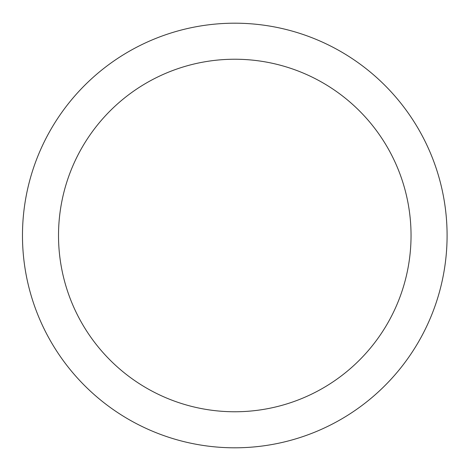 <?xml version="1.0" encoding="UTF-8"?>
<svg xmlns="http://www.w3.org/2000/svg" width="471" height="471" viewBox="0 0 471 471"><rect width="100%" height="100%" fill="white"/><g stroke="black" fill="none" stroke-linecap="round" stroke-linejoin="round"><path stroke-width="0.71" d="M411.042 235.5A176.254 176.254 0 0 1 146.652 388.145A176.254 176.254 0 0 1 146.652 82.855A176.254 176.254 0 0 1 411.042 235.5M447.091 235.5A212.309 212.309 0 0 0 128.63 51.633A212.309 212.309 0 0 0 128.63 419.367A212.309 212.309 0 0 0 447.091 235.5"/></g></svg>
